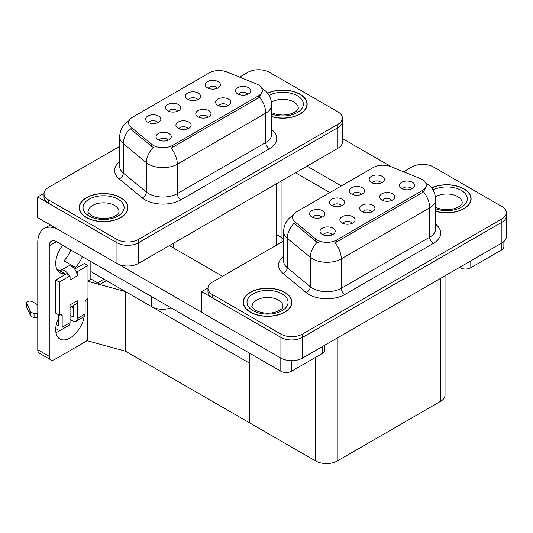 <?xml version="1.0" encoding="UTF-8"?>
<svg xmlns="http://www.w3.org/2000/svg" width="533" height="533" viewBox="0 0 533 533"><rect width="100%" height="100%" fill="white"/><g stroke="black" fill="none" stroke-linecap="round" stroke-linejoin="round"><path stroke-width="0.8" d="M207.837 117.28A4.564 2.638 0 0 0 206.611 115.994A4.564 2.638 0 0 0 202.114 115.328A4.564 2.638 0 0 0 198.936 117.28M208.763 110.611A7.609 4.391 0 0 0 199.016 110.124A7.609 4.391 0 0 0 196.497 115.581A7.609 4.391 0 0 0 198.003 116.827A7.609 4.391 0 0 0 210.275 115.581A7.609 4.391 0 0 0 208.763 110.611M177.536 111.257A4.564 2.638 0 0 0 176.31 109.971A4.564 2.638 0 0 0 171.813 109.305A4.564 2.638 0 0 0 168.628 111.257M178.462 104.588A7.609 4.391 0 0 0 168.714 104.095A7.609 4.391 0 0 0 166.196 109.558A7.609 4.391 0 0 0 167.702 110.797A7.609 4.391 0 0 0 179.974 109.558A7.609 4.391 0 0 0 178.462 104.588M187.969 128.753A4.564 2.638 0 0 0 186.743 127.467A4.564 2.638 0 0 0 182.246 126.801A4.564 2.638 0 0 0 179.068 128.753M188.895 122.084A7.609 4.391 0 0 0 179.148 121.591A7.609 4.391 0 0 0 176.63 127.054A7.609 4.391 0 0 0 178.142 128.293A7.609 4.391 0 0 0 190.408 127.054A7.609 4.391 0 0 0 188.895 122.084M168.102 140.219A4.564 2.638 0 0 0 166.876 138.933A4.564 2.638 0 0 0 162.378 138.267A4.564 2.638 0 0 0 159.2 140.219M169.028 133.556A7.609 4.391 0 0 0 159.28 133.063A7.609 4.391 0 0 0 156.762 138.52A7.609 4.391 0 0 0 158.274 139.766A7.609 4.391 0 0 0 170.54 138.52A7.609 4.391 0 0 0 169.028 133.556M227.704 105.807A4.564 2.638 0 0 0 226.478 104.528A4.564 2.638 0 0 0 221.981 103.855A4.564 2.638 0 0 0 218.796 105.807M228.63 99.145A7.609 4.391 0 0 0 218.883 98.652A7.609 4.391 0 0 0 216.365 104.115A7.609 4.391 0 0 0 217.87 105.354A7.609 4.391 0 0 0 230.143 104.115A7.609 4.391 0 0 0 228.63 99.145M247.572 94.341A4.564 2.638 0 0 0 246.346 93.055A4.564 2.638 0 0 0 241.849 92.389A4.564 2.638 0 0 0 238.664 94.341M248.498 87.672A7.609 4.391 0 0 0 238.751 87.185A7.609 4.391 0 0 0 236.232 92.642A7.609 4.391 0 0 0 237.738 93.881A7.609 4.391 0 0 0 250.01 92.642A7.609 4.391 0 0 0 248.498 87.672M217.271 88.311A4.564 2.638 0 0 0 216.045 87.032A4.564 2.638 0 0 0 211.548 86.366A4.564 2.638 0 0 0 208.363 88.311M218.197 81.649A7.609 4.391 0 0 0 208.45 81.156A7.609 4.391 0 0 0 205.925 86.619A7.609 4.391 0 0 0 207.437 87.858A7.609 4.391 0 0 0 219.703 86.619A7.609 4.391 0 0 0 218.197 81.649M197.403 99.784A4.564 2.638 0 0 0 196.177 98.498A4.564 2.638 0 0 0 191.68 97.832A4.564 2.638 0 0 0 188.495 99.784M198.329 93.115A7.609 4.391 0 0 0 188.582 92.629A7.609 4.391 0 0 0 186.064 98.085A7.609 4.391 0 0 0 187.569 99.331A7.609 4.391 0 0 0 199.835 98.085A7.609 4.391 0 0 0 198.329 93.115M157.668 122.723A4.564 2.638 0 0 0 156.442 121.444A4.564 2.638 0 0 0 151.945 120.771A4.564 2.638 0 0 0 148.76 122.723M158.594 116.061A7.609 4.391 0 0 0 148.847 115.568A7.609 4.391 0 0 0 146.328 121.024A7.609 4.391 0 0 0 147.834 122.27A7.609 4.391 0 0 0 160.107 121.024A7.609 4.391 0 0 0 158.594 116.061M258.219 84.794A13.691 7.908 0 0 0 256.386 83.908L226.858 71.968A13.691 7.908 0 0 0 209.322 72.854L132.61 117.147A13.691 7.908 0 0 0 128.6 122.737A13.691 7.908 0 0 0 131.078 127.274L151.752 144.316A13.691 7.908 0 0 0 172.652 145.376L258.219 95.973A13.691 7.908 0 0 0 262.229 90.383A13.691 7.908 0 0 0 258.219 84.794M170.98 307.808A15.217 8.781 180 0 1 151.745 306.728L90.85 271.57M281.071 181.127L281.071 240.843A15.217 8.781 180 0 1 280.731 242.688M259.258 69.743L258.105 69.743M44.019 193.346L37.703 196.99L116.96 242.748A15.217 8.781 0 0 0 138.473 242.748L337.935 127.594A15.217 8.781 0 0 0 342.393 121.377A15.217 8.781 0 0 1 337.935 127.594L138.473 242.748A15.217 8.781 0 0 1 116.96 242.748L48.463 203.206A15.217 8.781 0 0 1 44.006 196.99L44.006 193.679A15.217 8.781 0 0 0 48.463 199.888L116.96 239.437A15.217 8.781 0 0 0 138.473 239.437L337.935 124.276A15.217 8.781 0 0 0 342.393 118.066A15.217 8.781 0 0 0 337.935 111.857L269.438 72.308A15.217 8.781 0 0 0 247.925 72.308L239.597 77.118M37.703 196.99L37.703 217.697L116.96 263.455A15.217 8.781 0 0 0 138.473 263.455L337.935 148.294A15.217 8.781 0 0 0 342.393 142.084L342.393 118.066M106.487 280.598L100.104 284.282L90.85 278.939M125.495 351.2L125.495 291.571L249.717 363.293L249.717 422.922L125.495 351.2L87.552 340.807L87.552 298.9M103.975 279.145L97.592 282.836L91.136 279.105L87.985 280.931M283.603 238.671L276.614 234.633M87.985 281.297L125.495 291.571M371.794 211.941A4.564 2.638 0 0 0 370.568 210.655A4.564 2.638 0 0 0 366.071 209.989A4.564 2.638 0 0 0 362.893 211.941M372.72 205.272A7.609 4.391 0 0 0 362.973 204.785A7.609 4.391 0 0 0 360.455 210.242A7.609 4.391 0 0 0 361.96 211.481A7.609 4.391 0 0 0 374.233 210.242A7.609 4.391 0 0 0 372.72 205.272M341.493 205.918A4.564 2.638 0 0 0 340.267 204.632A4.564 2.638 0 0 0 335.77 203.966A4.564 2.638 0 0 0 332.585 205.918M342.419 199.249A7.609 4.391 0 0 0 332.672 198.756A7.609 4.391 0 0 0 330.154 204.219A7.609 4.391 0 0 0 331.659 205.458A7.609 4.391 0 0 0 343.932 204.219A7.609 4.391 0 0 0 342.419 199.249M351.927 223.407A4.564 2.638 0 0 0 350.701 222.128A4.564 2.638 0 0 0 346.203 221.462A4.564 2.638 0 0 0 343.025 223.407M352.853 216.744A7.609 4.391 0 0 0 343.105 216.251A7.609 4.391 0 0 0 340.587 221.715A7.609 4.391 0 0 0 342.099 222.954A7.609 4.391 0 0 0 354.365 221.715A7.609 4.391 0 0 0 352.853 216.744M332.059 234.88A4.564 2.638 0 0 0 330.833 233.594A4.564 2.638 0 0 0 326.336 232.928A4.564 2.638 0 0 0 323.158 234.88M332.985 228.211A7.609 4.391 0 0 0 323.238 227.724A7.609 4.391 0 0 0 320.719 233.181A7.609 4.391 0 0 0 322.232 234.427A7.609 4.391 0 0 0 334.497 233.181A7.609 4.391 0 0 0 332.985 228.211M391.662 200.468A4.564 2.638 0 0 0 390.436 199.189A4.564 2.638 0 0 0 385.939 198.516A4.564 2.638 0 0 0 382.754 200.468M392.588 193.805A7.609 4.391 0 0 0 382.841 193.312A7.609 4.391 0 0 0 380.322 198.769A7.609 4.391 0 0 0 381.828 200.015A7.609 4.391 0 0 0 394.1 198.769A7.609 4.391 0 0 0 392.588 193.805M411.529 189.002A4.564 2.638 0 0 0 410.303 187.716A4.564 2.638 0 0 0 405.806 187.05A4.564 2.638 0 0 0 402.622 189.002M412.455 182.333A7.609 4.391 0 0 0 402.708 181.84A7.609 4.391 0 0 0 400.19 187.303A7.609 4.391 0 0 0 401.695 188.542A7.609 4.391 0 0 0 413.968 187.303A7.609 4.391 0 0 0 412.455 182.333M381.228 182.972A4.564 2.638 0 0 0 380.002 181.693A4.564 2.638 0 0 0 375.505 181.02A4.564 2.638 0 0 0 372.32 182.972M382.154 176.31A7.609 4.391 0 0 0 372.407 175.817A7.609 4.391 0 0 0 369.882 181.273A7.609 4.391 0 0 0 371.394 182.519A7.609 4.391 0 0 0 383.66 181.273A7.609 4.391 0 0 0 382.154 176.31M361.361 194.445A4.564 2.638 0 0 0 360.135 193.159A4.564 2.638 0 0 0 355.638 192.493A4.564 2.638 0 0 0 352.453 194.445M362.287 187.776A7.609 4.391 0 0 0 352.54 187.29A7.609 4.391 0 0 0 350.021 192.746A7.609 4.391 0 0 0 351.527 193.992A7.609 4.391 0 0 0 363.792 192.746A7.609 4.391 0 0 0 362.287 187.776M321.626 217.384A4.564 2.638 0 0 0 320.4 216.098A4.564 2.638 0 0 0 315.902 215.432A4.564 2.638 0 0 0 312.718 217.384M322.552 210.715A7.609 4.391 0 0 0 312.804 210.229A7.609 4.391 0 0 0 310.286 215.685A7.609 4.391 0 0 0 311.792 216.931A7.609 4.391 0 0 0 324.064 215.685A7.609 4.391 0 0 0 322.552 210.715M422.176 179.454A13.691 7.908 0 0 0 420.344 178.568L390.816 166.629A13.691 7.908 0 0 0 373.28 167.515L296.568 211.808A13.691 7.908 0 0 0 292.557 217.397A13.691 7.908 0 0 0 295.035 221.928L315.709 238.977A13.691 7.908 0 0 0 336.609 240.037L422.176 190.634A13.691 7.908 0 0 0 426.187 185.044A13.691 7.908 0 0 0 422.176 179.454M423.215 164.404L422.063 164.404M207.977 288.007L201.661 291.651L280.918 337.409A15.217 8.781 0 0 0 302.431 337.409L501.893 222.254A15.217 8.781 0 0 0 506.35 216.038A15.217 8.781 0 0 1 501.893 222.254L302.431 337.409A15.217 8.781 0 0 1 280.918 337.409L212.42 297.86A15.217 8.781 0 0 1 207.963 291.651L207.963 288.34A15.217 8.781 0 0 0 212.42 294.549L280.918 334.098A15.217 8.781 0 0 0 302.431 334.098L501.893 218.936A15.217 8.781 0 0 0 506.35 212.727A15.217 8.781 0 0 0 501.893 206.518L433.396 166.969A15.217 8.781 0 0 0 411.882 166.969L403.554 171.779M201.661 291.651L201.661 312.358L280.918 358.116A15.217 8.781 0 0 0 302.431 358.116L501.893 242.955A15.217 8.781 0 0 0 506.35 236.745L506.35 212.727M445.028 275.788L445.028 395.133A15.217 8.781 180 0 1 440.571 401.342L337.216 461.018A15.217 8.781 180 0 1 315.703 461.018L249.717 422.922L249.717 353.266M271.69 116.634A24.345 14.051 0 0 0 307.161 104.135A24.345 14.051 0 0 0 300.032 94.194A24.345 14.051 0 0 0 267.566 93.175M120.798 197.676A24.345 14.051 0 0 0 94.268 194.632A24.345 14.051 0 0 0 79.237 207.61A24.345 14.051 0 0 0 86.373 217.551A24.345 14.051 0 0 0 112.896 220.595A24.345 14.051 0 0 0 127.927 207.61A24.345 14.051 0 0 0 120.798 197.676M79.49 208.903A24.345 14.051 0 0 0 79.41 209.269M262.229 90.383L262.229 92.062L259.544 97.073L258.219 98.039L171.113 148.134A17.749 10.247 60 0 1 177.316 164.217A20.287 11.713 180 0 1 148.627 164.217A20.287 11.713 180 0 1 146.355 162.652L123.31 143.657A20.287 11.713 180 0 1 119.645 136.941L119.645 166.336A20.287 11.713 0 0 0 123.31 173.058L146.355 192.053A20.287 11.713 0 0 0 148.627 193.619A20.287 11.713 0 0 0 177.316 193.619L265.747 142.558A20.287 11.713 0 0 0 271.69 134.276L271.69 104.881A20.287 11.713 180 0 1 265.747 113.163A17.749 10.247 -120 0 0 259.544 97.073M154.83 148.134L151.752 146.575L130.152 128.593A17.749 11.873 129.5 0 0 123.31 143.657L123.31 173.058A5.07 3.391 -50.5 0 1 119.159 178.875A25.357 14.638 180 0 1 119.645 161.692M119.645 146.375L48.463 187.469A15.217 8.781 0 0 0 44.006 193.679M127.76 209.269A24.345 14.051 0 0 0 127.673 208.903M306.988 105.787A24.345 14.051 0 0 0 306.908 105.421M435.648 211.295A24.345 14.051 0 0 0 471.119 198.796A24.345 14.051 0 0 0 463.99 188.855A24.345 14.051 0 0 0 431.523 187.836M284.755 292.337A24.345 14.051 0 0 0 258.225 289.286A24.345 14.051 0 0 0 243.195 302.271A24.345 14.051 0 0 0 250.33 312.211A24.345 14.051 0 0 0 276.854 315.256A24.345 14.051 0 0 0 291.884 302.271A24.345 14.051 0 0 0 284.755 292.337M243.448 303.563A24.345 14.051 0 0 0 243.368 303.93M426.187 185.044L426.187 186.723L423.502 191.733L422.176 192.699L335.07 242.795A17.749 10.247 60 0 1 341.273 258.878A20.287 11.713 180 0 1 312.585 258.878A20.287 11.713 180 0 1 310.313 257.312L287.267 238.318A20.287 11.713 180 0 1 283.603 231.595L283.603 260.997A20.287 11.713 0 0 0 287.267 267.719L310.313 286.714A20.287 11.713 0 0 0 312.585 288.28A20.287 11.713 0 0 0 341.273 288.28L429.705 237.218A20.287 11.713 0 0 0 435.648 228.937L435.648 199.535A20.287 11.713 180 0 1 429.705 207.817A17.749 10.247 -120 0 0 423.502 191.733M318.787 242.795L315.709 241.236L294.109 223.254A17.749 11.873 129.5 0 0 287.267 238.318L287.267 267.719A5.07 3.391 -50.5 0 1 283.116 273.536A25.357 14.638 180 0 1 283.603 256.353M283.603 241.036L212.42 282.13A15.217 8.781 0 0 0 207.963 288.34M291.718 303.93A24.345 14.051 0 0 0 291.631 303.563M470.945 200.448A24.345 14.051 0 0 0 470.866 200.082M470.799 260.904L470.799 267.739L501.64 249.93L501.64 243.101M391.655 166.969L342.393 138.527M341.34 185.957L307.021 166.143M503.872 241.549L503.872 246.826A7.609 4.391 180 0 1 501.64 249.93M470.799 267.739A7.609 4.391 180 0 1 460.046 267.739L460.046 267.12M295.549 172.765L329.867 192.58M459.506 267.426L460.046 267.739M60.316 330.24A20.287 11.713 -60 0 1 58.577 331.366A20.287 11.713 -60 0 1 55.952 332.599M84.114 316.582A20.287 11.713 -60 0 1 70.056 337.989A20.287 11.713 -60 0 1 59.909 338.995A20.287 11.713 -60 0 1 58.577 318.114M64.673 274.841L64.673 273.636L56.758 269.058M82.335 256.633A20.287 11.713 -60 0 1 75.433 267.419L75.433 268.632M75.433 267.419L63.953 260.797L63.953 268.539M291.571 360.688L291.571 371.221L322.405 353.412L322.405 346.583M222.534 276.287L169.387 245.606M201.661 312.271L118.273 264.128M70.862 250.004A20.287 11.713 -60 0 1 63.953 260.797M72.908 305.789A20.287 11.713 -60 0 1 72.881 307.741M49.256 356.377A7.609 4.391 120 0 0 50.828 359.855L39.355 353.232A7.609 4.391 -60 0 1 37.776 349.748L49.256 356.377L49.256 245.813A10.14 5.856 60 0 1 51.355 241.169A10.14 5.856 60 0 1 56.425 241.669L280.811 371.221L280.811 358.049M57.537 229.15A30.428 17.569 -120 0 0 44.079 228.57A30.428 17.569 -120 0 0 37.776 242.502L37.776 349.748M50.828 359.855A7.609 4.391 120 0 0 54.633 359.482L85.473 341.673A7.609 4.391 120 0 0 87.552 339.994M64.673 273.636A20.287 11.713 -60 0 1 59.909 272.743A20.287 11.713 -60 0 1 62.647 245.267M90.85 279.272L90.85 261.55M324.637 345.297L324.637 350.308A7.609 4.391 180 0 1 322.405 353.412M291.571 371.221A7.609 4.391 180 0 1 280.811 371.221M68.684 275.088L70.056 275.874L59.296 282.09L55.705 280.018L66.465 273.809L68.684 275.088A7.609 4.391 -120 0 0 64.673 270.697A7.609 4.391 -120 0 0 60.869 270.324A7.609 4.391 -120 0 0 60.102 270.997M75.853 270.944L77.225 271.737L77.225 275.874A7.609 4.391 -120 0 0 75.853 270.944A7.609 4.391 -120 0 0 71.848 266.56A7.609 4.391 -120 0 0 68.044 266.18L60.869 270.324M55.745 328.488L57.857 329.707A6.083 3.511 -120 0 0 60.902 330.007A6.083 3.511 -120 0 0 62.161 327.222L70.056 322.672L70.056 304.863L77.225 300.719L77.225 318.527L85.113 313.97L85.113 302.378A2.538 1.466 -60 0 1 86.906 299.273L87.985 298.653L87.985 265.527L84.401 263.455L74.647 269.085M70.056 322.672A6.083 3.511 60 0 1 68.79 325.456L60.902 330.007M37.776 304.863L32.18 301.631A3.238 1.872 180 0 0 28.649 301.225A3.238 1.872 180 0 0 26.65 302.951L26.65 307.095A3.238 1.872 0 0 0 26.763 307.574L30.601 315.743A5.07 2.925 0 0 0 34.059 317.435L34.059 313.297L37.776 313.97M70.056 307.434L75.653 304.203A7.609 4.391 -120 0 0 77.225 300.719M73.641 305.362L73.641 316.455A1.013 0.586 60 0 1 73.427 316.922A1.013 0.586 60 0 1 72.921 316.869L73.641 316.455M70.056 315.216L72.921 316.869M85.113 313.97A6.083 3.511 60 0 1 83.854 316.762L75.966 321.312A6.083 3.511 -120 0 1 72.921 321.013L70.056 319.354M75.966 321.312A6.083 3.511 -120 0 0 77.225 318.527M77.225 275.874L70.056 280.018L70.056 275.874M58.577 314.803L58.577 325.15A1.013 0.586 60 0 1 58.37 325.616A1.013 0.586 60 0 1 57.857 325.57L58.577 325.15M55.705 280.018L55.705 313.144L59.296 315.216L60.369 314.597A2.538 1.466 -60 0 1 61.641 314.47A2.538 1.466 -60 0 1 62.161 315.629L62.161 327.222M73.641 308.174L71.202 306.768M87.985 265.527L77.225 271.737M59.296 282.09L59.296 315.216M37.776 318.114L37.437 313.777M56.298 324.664L57.857 325.57M37.437 317.915L34.059 317.435M34.059 313.297A5.07 2.925 0 0 1 30.601 311.605L26.763 303.437A3.238 1.872 180 0 1 26.65 302.951M30.601 311.605L30.601 315.743M29.921 310.253L29.921 314.39M267.679 93.315A24.092 13.911 180 0 1 299.852 94.301A24.092 13.911 180 0 1 306.908 104.135A24.092 13.911 180 0 1 271.69 116.467M284.575 292.437A24.092 13.911 180 0 1 291.631 302.271A24.092 13.911 180 0 1 276.76 315.123A24.092 13.911 180 0 1 250.503 312.105A24.092 13.911 180 0 1 243.448 302.271A24.092 13.911 180 0 1 258.325 289.426A24.092 13.911 180 0 1 284.575 292.437M120.618 197.776A24.092 13.911 180 0 1 127.673 207.61A24.092 13.911 180 0 1 112.803 220.462A24.092 13.911 180 0 1 86.546 217.451A24.092 13.911 180 0 1 79.49 207.61A24.092 13.911 180 0 1 94.368 194.765A24.092 13.911 180 0 1 120.618 197.776M431.637 187.976A24.092 13.911 180 0 1 463.81 188.962A24.092 13.911 180 0 1 470.866 198.796A24.092 13.911 180 0 1 435.648 211.128M151.745 306.728L151.745 296.701M337.935 148.294L337.935 124.276M138.473 263.455L138.473 239.437M116.96 263.455L116.96 239.437M276.614 245.067L276.614 183.698M173.258 247.845L173.258 243.368M131.078 127.274L131.078 129.526M151.752 144.316L151.752 146.575M172.652 145.376L172.652 147.441M258.219 95.973L258.219 98.039M501.893 242.955L501.893 218.936M302.431 358.116L302.431 334.098M280.918 358.116L280.918 334.098M440.571 401.342L440.571 278.359M337.216 461.018L337.216 338.029M315.703 461.018L315.703 357.283M295.035 221.928L295.035 224.186M315.709 238.977L315.709 241.236M336.609 240.037L336.609 242.102M422.176 190.634L422.176 192.699M180.9 199.828A5.07 2.925 60 0 1 177.316 193.619L177.316 164.217L265.747 113.163L265.747 142.558A5.07 2.925 60 0 0 269.332 148.774L180.9 199.828A25.357 14.638 180 0 1 145.036 199.828A25.357 14.638 180 0 1 142.198 197.876L119.159 178.875M153.264 147.514A17.749 11.873 129.5 0 0 146.355 162.652L146.355 192.053A5.07 3.391 -50.5 0 1 142.198 197.876M271.69 129.632A25.357 14.638 180 0 1 269.332 148.774M48.463 199.888L48.463 203.206M344.858 294.489A5.07 2.925 60 0 1 341.273 288.28L341.273 258.878L429.705 207.817L429.705 237.218A5.07 2.925 60 0 0 433.289 243.434L344.858 294.489A25.357 14.638 180 0 1 308.993 294.489A25.357 14.638 180 0 1 306.155 292.53L283.116 273.536M317.222 242.175A17.749 11.873 129.5 0 0 310.313 257.312L310.313 286.714A5.07 3.391 -50.5 0 1 306.155 292.53M435.648 224.293A25.357 14.638 180 0 1 433.289 243.434M212.42 294.549L212.42 297.86M56.425 241.676L49.256 245.813M62.161 315.629L60.369 314.597M26.763 303.437L26.763 307.574M271.69 112.729L276.494 114.382L282.61 115.061L287.773 114.648L291.917 113.582L295.928 111.544L297.92 109.465L298.287 108.272A15.47 8.928 0 0 0 293.756 101.956A15.47 8.928 0 0 0 271.497 102.189M269.058 95.327A20.54 11.859 180 0 1 297.341 95.747A20.54 11.859 180 0 1 298.8 111.577A20.54 11.859 180 0 1 271.69 114.102M283.01 306.415A15.47 8.928 0 0 0 278.479 300.099A15.47 8.928 0 0 0 261.623 298.16A15.47 8.928 0 0 0 252.076 306.415C251.276 306.535 252.435 307.867 255.554 310.406C262.589 313.651 269.618 314.09 276.64 311.725C284.002 308.494 282.47 307.175 283.01 306.415M282.064 293.89A20.54 11.859 180 0 1 282.064 310.659A20.54 11.859 180 0 1 253.015 310.659A20.54 11.859 180 0 1 253.015 293.89A20.54 11.859 180 0 1 282.064 293.89M119.052 211.754A15.47 8.928 0 0 0 114.522 205.438A15.47 8.928 0 0 0 97.666 203.506A15.47 8.928 0 0 0 88.118 211.754C87.319 211.874 88.478 213.207 91.596 215.745C98.632 218.99 105.661 219.429 112.683 217.064C120.045 213.833 118.513 212.514 119.052 211.754M118.106 199.229A20.54 11.859 180 0 1 118.106 215.998A20.54 11.859 180 0 1 89.058 215.998A20.54 11.859 180 0 1 89.058 199.229A20.54 11.859 180 0 1 118.106 199.229M435.648 207.39L440.451 209.043L446.567 209.722L451.731 209.309L455.875 208.243L459.886 206.204L461.878 204.126L462.244 202.933A15.47 8.928 0 0 0 457.714 196.617A15.47 8.928 0 0 0 435.454 196.85M433.016 189.988A20.54 11.859 180 0 1 461.298 190.408A20.54 11.859 180 0 1 462.757 206.238A20.54 11.859 180 0 1 435.648 208.763M271.69 104.881C271.344 97.586 268.139 92.116 262.069 88.471L261.73 88.278M129.259 120.531C123.196 124.176 119.985 129.646 119.645 136.941M435.648 199.535C435.301 192.246 432.096 186.777 426.027 183.132L425.687 182.939M293.217 215.192C287.154 218.836 283.942 224.306 283.603 231.595M44.079 228.57L50.309 224.973M306.908 104.135L306.908 106.154M291.631 302.271L291.631 304.296M243.448 302.271L243.448 304.296M127.673 207.61L127.673 209.636M79.49 207.61L79.49 209.636M470.866 198.796L470.866 200.814"/></g></svg>
